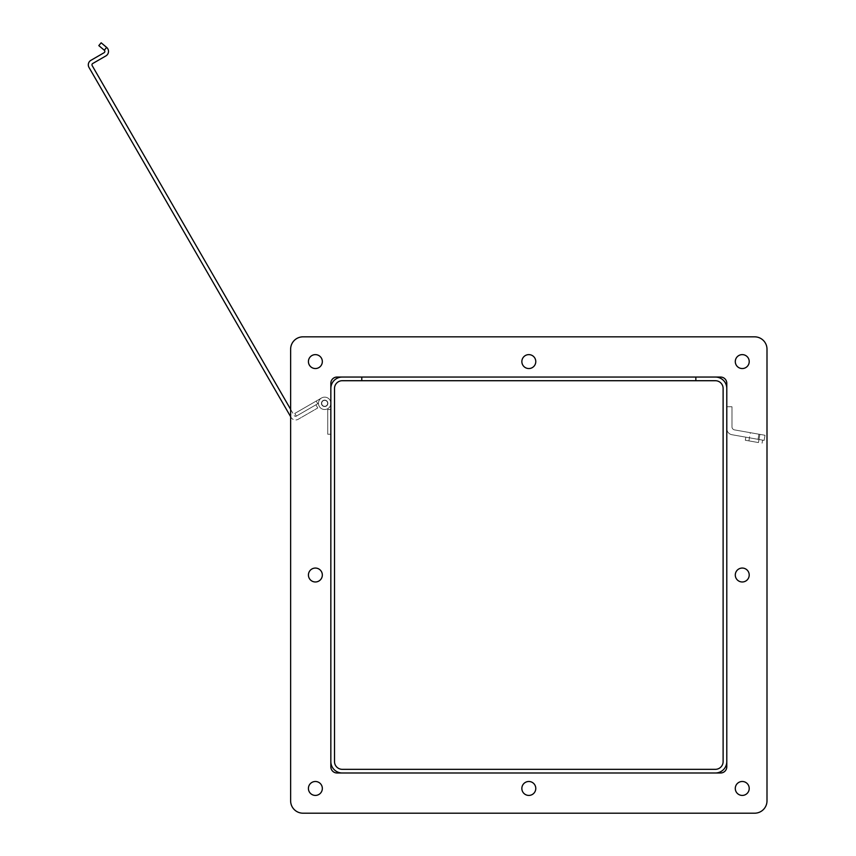 <?xml version="1.0" encoding="UTF-8"?>
<svg xmlns="http://www.w3.org/2000/svg" width="856" height="856" viewBox="0 0 856 856"><rect width="100%" height="100%" fill="white"/><g stroke="black" fill="none" stroke-linecap="round" stroke-linejoin="round"><path stroke-width="0.64" stroke-dasharray="4.28 3.21" d="M715.391 377.057A11.396 11.396 0 0 1 726.787 388.453L726.787 761.594A11.396 11.396 0 0 1 715.391 772.989L342.24 772.989A11.396 11.396 0 0 1 330.844 761.594L330.844 388.453A11.396 11.396 0 0 1 342.24 377.057L361.778 377.057L361.778 380.717L342.24 380.717A7.736 7.736 0 0 0 334.514 388.453L334.514 761.594A7.736 7.736 0 0 0 342.24 769.33L715.391 769.33A7.736 7.736 0 0 0 723.117 761.594L723.117 388.453A7.736 7.736 0 0 0 715.391 380.717L695.853 380.717L695.853 377.057L715.391 377.057M361.778 380.717L361.778 377.057L361.778 380.717L695.853 380.717L361.778 380.717L361.778 377.057L695.853 377.057L695.853 380.717L695.853 377.057L361.778 377.057L695.853 377.057L695.853 380.717L361.778 380.717M330.844 766.805L330.844 383.242A6.185 6.185 0 0 1 337.039 377.057A6.185 6.185 0 0 0 330.844 383.242L330.844 766.805L330.844 383.242A6.185 6.185 0 0 1 337.039 377.057L720.602 377.057A6.185 6.185 0 0 1 726.787 383.242L726.787 766.805A6.185 6.185 0 0 1 720.602 772.989L337.039 772.989A6.185 6.185 0 0 1 330.844 766.805A6.185 6.185 0 0 0 337.039 772.989L720.602 772.989A6.185 6.185 0 0 0 726.787 766.805L726.787 383.242A6.185 6.185 0 0 0 720.602 377.057L337.039 377.057L720.602 377.057M749.214 575.018A6.955 6.955 0 0 0 738.771 568.994A6.955 6.955 0 0 0 738.771 581.042A6.955 6.955 0 0 0 749.214 575.018M535.781 788.451A6.955 6.955 0 0 0 525.338 782.427A6.955 6.955 0 0 0 525.338 794.486A6.955 6.955 0 0 0 535.781 788.451M322.338 575.018A6.955 6.955 0 0 0 311.905 568.994A6.955 6.955 0 0 0 311.905 581.042A6.955 6.955 0 0 0 322.338 575.018M535.781 361.585A6.955 6.955 0 0 0 525.338 355.561A6.955 6.955 0 0 0 525.338 367.609A6.955 6.955 0 0 0 535.781 361.585M290.633 349.216A12.369 12.369 0 0 1 303.013 336.836A12.369 12.369 0 0 0 290.633 349.216L290.633 800.831A12.369 12.369 0 0 0 303.013 813.2L754.628 813.2A12.369 12.369 0 0 0 766.997 800.831L766.997 349.216A12.369 12.369 0 0 0 754.628 336.836L303.013 336.836A12.369 12.369 0 0 0 290.633 349.216L290.633 800.831A12.369 12.369 0 0 0 303.013 813.2A12.369 12.369 0 0 1 290.633 800.831M322.338 788.451A6.955 6.955 0 0 0 311.905 782.427A6.955 6.955 0 0 0 311.905 794.486A6.955 6.955 0 0 0 322.338 788.451M322.338 361.585A6.955 6.955 0 0 0 311.905 355.561A6.955 6.955 0 0 0 311.905 367.609A6.955 6.955 0 0 0 322.338 361.585M749.214 361.585A6.955 6.955 0 0 0 738.771 355.561A6.955 6.955 0 0 0 738.771 367.609A6.955 6.955 0 0 0 749.214 361.585M749.214 788.451A6.955 6.955 0 0 0 738.771 782.427A6.955 6.955 0 0 0 738.771 794.486A6.955 6.955 0 0 0 749.214 788.451M337.039 772.989L720.602 772.989A6.185 6.185 0 0 0 726.787 766.805L726.787 383.242M528.815 354.63A6.955 6.955 0 0 1 534.84 365.063A6.955 6.955 0 0 1 522.791 365.063A6.955 6.955 0 0 1 528.815 354.63A6.955 6.955 0 0 0 522.791 365.063A6.955 6.955 0 0 0 534.84 365.063A6.955 6.955 0 0 0 528.815 354.63M742.248 568.063A6.955 6.955 0 0 1 748.272 578.495A6.955 6.955 0 0 1 736.224 578.495A6.955 6.955 0 0 1 742.248 568.063A6.955 6.955 0 0 0 736.224 578.495A6.955 6.955 0 0 0 748.272 578.495A6.955 6.955 0 0 0 742.248 568.063M528.815 781.496A6.955 6.955 0 0 1 534.84 791.939A6.955 6.955 0 0 1 522.791 791.939A6.955 6.955 0 0 1 528.815 781.496A6.955 6.955 0 0 0 522.791 791.939A6.955 6.955 0 0 0 534.84 791.939A6.955 6.955 0 0 0 528.815 781.496M315.382 568.063A6.955 6.955 0 0 1 321.407 578.495A6.955 6.955 0 0 1 309.358 578.495A6.955 6.955 0 0 1 315.382 568.063A6.955 6.955 0 0 0 309.358 578.495A6.955 6.955 0 0 0 321.407 578.495A6.955 6.955 0 0 0 315.382 568.063M290.633 416.679L290.633 409.361L294.218 415.556A1.552 1.552 0 0 0 296.326 416.123A1.552 1.552 0 0 1 294.218 415.556L92.181 65.612A1.552 1.552 0 0 1 92.737 63.505L105.898 55.908A5.211 5.211 0 0 0 106.636 47.401L104.282 50.204A1.552 1.552 0 0 1 104.068 52.73L90.907 60.327A5.211 5.211 0 0 0 89.003 67.442L291.04 417.386A5.211 5.211 0 0 0 298.156 419.29A5.211 5.211 0 0 1 291.04 417.386L290.633 416.679M742.248 781.496A6.955 6.955 0 0 1 748.272 791.939A6.955 6.955 0 0 1 736.224 791.939A6.955 6.955 0 0 1 742.248 781.496A6.955 6.955 0 0 0 736.224 791.939A6.955 6.955 0 0 0 748.272 791.939A6.955 6.955 0 0 0 742.248 781.496M315.382 781.496A6.955 6.955 0 0 1 321.407 791.939A6.955 6.955 0 0 1 309.358 791.939A6.955 6.955 0 0 1 315.382 781.496A6.955 6.955 0 0 0 309.358 791.939A6.955 6.955 0 0 0 321.407 791.939A6.955 6.955 0 0 0 315.382 781.496M315.382 354.63A6.955 6.955 0 0 1 321.407 365.063A6.955 6.955 0 0 1 309.358 365.063A6.955 6.955 0 0 1 315.382 354.63A6.955 6.955 0 0 0 309.358 365.063A6.955 6.955 0 0 0 321.407 365.063A6.955 6.955 0 0 0 315.382 354.63M742.248 354.63A6.955 6.955 0 0 1 748.272 365.063A6.955 6.955 0 0 1 736.224 365.063A6.955 6.955 0 0 1 742.248 354.63A6.955 6.955 0 0 0 736.224 365.063A6.955 6.955 0 0 0 748.272 365.063A6.955 6.955 0 0 0 742.248 354.63M766.997 800.831A12.369 12.369 0 0 1 754.628 813.2A12.369 12.369 0 0 0 766.997 800.831L766.997 349.216A12.369 12.369 0 0 0 754.628 336.836A12.369 12.369 0 0 1 766.997 349.216M754.628 336.836L303.013 336.836M303.013 813.2L754.628 813.2M106.636 47.401L101.158 42.8L98.804 45.603L104.282 50.204M315.928 404.802L296.326 416.123L317.758 403.743L316.206 401.068L321.567 397.976A6.185 6.185 0 0 1 330.48 401.218A6.185 6.185 0 0 1 325.74 409.425A6.185 6.185 0 0 1 318.475 403.337L317.758 403.743L316.206 401.068L317.758 403.743L316.206 401.068L321.567 397.976A6.185 6.185 0 0 1 330.48 401.218A6.185 6.185 0 0 1 325.74 409.425A6.185 6.185 0 0 1 318.475 403.337A6.185 6.185 0 0 0 325.74 409.425A6.185 6.185 0 0 0 330.48 401.218A6.185 6.185 0 0 0 321.567 397.976L294.785 413.437L296.326 416.123L318.475 403.337A6.185 6.185 0 0 0 325.74 409.425A6.185 6.185 0 0 0 330.48 401.218A6.185 6.185 0 0 0 321.567 397.976L294.785 413.437L296.326 416.123L317.758 403.743L316.206 401.068L321.567 397.976A6.185 6.185 0 0 1 330.48 401.218A6.185 6.185 0 0 1 325.74 409.425A6.185 6.185 0 0 1 318.475 403.337L317.758 403.743L316.206 401.068L317.758 403.743L316.206 401.068L321.567 397.976A6.185 6.185 0 0 1 330.48 401.218A6.185 6.185 0 0 1 325.74 409.425A6.185 6.185 0 0 1 318.475 403.337A6.185 6.185 0 0 0 325.74 409.425A6.185 6.185 0 0 0 330.48 401.218A6.185 6.185 0 0 0 321.567 397.976L294.785 413.437L296.326 416.123L318.475 403.337A6.185 6.185 0 0 0 325.74 409.425A6.185 6.185 0 0 0 330.48 401.218A6.185 6.185 0 0 0 321.567 397.976L294.785 413.437L296.326 416.123L317.758 403.743L316.206 401.068L321.567 397.976A6.185 6.185 0 0 1 330.48 401.218A6.185 6.185 0 0 1 325.74 409.425A6.185 6.185 0 0 1 318.475 403.337L317.758 403.743L316.206 401.068L317.758 403.743L316.206 401.068L321.567 397.976A6.185 6.185 0 0 1 330.48 401.218A6.185 6.185 0 0 1 325.74 409.425A6.185 6.185 0 0 1 318.475 403.337A6.185 6.185 0 0 0 325.74 409.425A6.185 6.185 0 0 0 330.48 401.218A6.185 6.185 0 0 0 321.567 397.976L294.785 413.437L296.326 416.123L318.475 403.337A6.185 6.185 0 0 0 325.74 409.425A6.185 6.185 0 0 0 330.48 401.218A6.185 6.185 0 0 0 321.567 397.976L294.785 413.437L296.326 416.123L315.928 404.802L317.758 407.98L298.156 419.29L317.758 407.98L315.928 404.802M323.054 400.544A3.221 3.221 0 0 0 323.054 406.119A3.221 3.221 0 0 0 327.88 403.337A3.221 3.221 0 0 0 323.054 400.544A3.221 3.221 0 0 0 323.054 406.119A3.221 3.221 0 0 0 327.88 403.337A3.221 3.221 0 0 0 323.054 400.544A3.221 3.221 0 0 1 327.88 403.337A3.221 3.221 0 0 1 323.054 406.119A3.221 3.221 0 0 1 323.054 400.544A3.221 3.221 0 0 0 323.054 406.119A3.221 3.221 0 0 0 327.88 403.337A3.221 3.221 0 0 0 323.054 400.544A3.221 3.221 0 0 0 323.054 406.119A3.221 3.221 0 0 0 327.88 403.337A3.221 3.221 0 0 0 323.054 400.544A3.221 3.221 0 0 0 323.054 406.119A3.221 3.221 0 0 0 327.88 403.337A3.221 3.221 0 0 0 323.054 400.544A3.221 3.221 0 0 1 327.88 403.337A3.221 3.221 0 0 1 323.054 406.119A3.221 3.221 0 0 1 323.054 400.544A3.221 3.221 0 0 0 323.054 406.119A3.221 3.221 0 0 0 327.88 403.337A3.221 3.221 0 0 0 323.054 400.544A3.221 3.221 0 0 0 323.054 406.119A3.221 3.221 0 0 0 327.88 403.337A3.221 3.221 0 0 0 323.054 400.544A3.221 3.221 0 0 0 323.054 406.119A3.221 3.221 0 0 0 327.88 403.337A3.221 3.221 0 0 0 323.054 400.544A3.221 3.221 0 0 1 327.88 403.337A3.221 3.221 0 0 1 323.054 406.119A3.221 3.221 0 0 1 323.054 400.544A3.221 3.221 0 0 0 323.054 406.119A3.221 3.221 0 0 0 327.88 403.337A3.221 3.221 0 0 0 323.054 400.544M327.752 409.521L330.844 409.521L330.844 403.337A6.185 6.185 0 0 0 323.589 397.238A6.185 6.185 0 0 0 318.849 405.444A6.185 6.185 0 0 0 327.752 408.687L327.752 409.521L330.844 409.521L327.752 409.521L330.844 409.521L330.844 403.337A6.185 6.185 0 0 0 323.589 397.238A6.185 6.185 0 0 0 318.849 405.444A6.185 6.185 0 0 0 327.752 408.687A6.185 6.185 0 0 1 318.849 405.444A6.185 6.185 0 0 1 323.589 397.238A6.185 6.185 0 0 1 330.844 403.337L330.844 434.26L327.752 434.26L327.752 408.687L327.752 409.521L330.844 409.521L330.844 403.337L330.844 434.26L327.752 434.26L327.752 408.687A6.185 6.185 0 0 1 318.849 405.444A6.185 6.185 0 0 1 323.589 397.238A6.185 6.185 0 0 1 330.844 403.337A6.185 6.185 0 0 0 323.589 397.238A6.185 6.185 0 0 0 318.849 405.444A6.185 6.185 0 0 0 327.752 408.687L327.752 409.521L330.844 409.521L327.752 409.521L330.844 409.521L330.844 403.337A6.185 6.185 0 0 0 323.589 397.238A6.185 6.185 0 0 0 318.849 405.444A6.185 6.185 0 0 0 327.752 408.687A6.185 6.185 0 0 1 318.849 405.444A6.185 6.185 0 0 1 323.589 397.238A6.185 6.185 0 0 1 330.844 403.337L330.844 434.26L327.752 434.26L327.752 408.687L327.752 409.521L330.844 409.521L330.844 403.337L330.844 434.26L327.752 434.26L327.752 408.687A6.185 6.185 0 0 1 318.849 405.444A6.185 6.185 0 0 1 323.589 397.238A6.185 6.185 0 0 1 330.844 403.337A6.185 6.185 0 0 0 323.589 397.238A6.185 6.185 0 0 0 318.849 405.444A6.185 6.185 0 0 0 327.752 408.687L327.752 409.521L330.844 409.521L327.752 409.521L330.844 409.521L330.844 403.337A6.185 6.185 0 0 0 323.589 397.238A6.185 6.185 0 0 0 318.849 405.444A6.185 6.185 0 0 0 327.752 408.687A6.185 6.185 0 0 1 318.849 405.444A6.185 6.185 0 0 1 323.589 397.238A6.185 6.185 0 0 1 330.844 403.337L330.844 434.26L327.752 434.26L327.752 409.521M327.88 403.337A3.221 3.221 0 0 1 323.054 406.119A3.221 3.221 0 0 1 323.054 400.544A3.221 3.221 0 0 1 327.88 403.337A3.221 3.221 0 0 1 323.054 406.119A3.221 3.221 0 0 1 323.054 400.544A3.221 3.221 0 0 1 327.88 403.337A3.221 3.221 0 0 0 323.054 400.544A3.221 3.221 0 0 0 323.054 406.119A3.221 3.221 0 0 0 327.88 403.337A3.221 3.221 0 0 1 323.054 406.119A3.221 3.221 0 0 1 323.054 400.544A3.221 3.221 0 0 1 327.88 403.337A3.221 3.221 0 0 1 323.054 406.119A3.221 3.221 0 0 1 323.054 400.544A3.221 3.221 0 0 1 327.88 403.337A3.221 3.221 0 0 1 323.054 406.119A3.221 3.221 0 0 1 323.054 400.544A3.221 3.221 0 0 1 327.88 403.337A3.221 3.221 0 0 0 323.054 400.544A3.221 3.221 0 0 0 323.054 406.119A3.221 3.221 0 0 0 327.88 403.337A3.221 3.221 0 0 1 323.054 406.119A3.221 3.221 0 0 1 323.054 400.544A3.221 3.221 0 0 1 327.88 403.337A3.221 3.221 0 0 1 323.054 406.119A3.221 3.221 0 0 1 323.054 400.544A3.221 3.221 0 0 1 327.88 403.337A3.221 3.221 0 0 1 323.054 406.119A3.221 3.221 0 0 1 323.054 400.544A3.221 3.221 0 0 1 327.88 403.337A3.221 3.221 0 0 0 323.054 400.544A3.221 3.221 0 0 0 323.054 406.119A3.221 3.221 0 0 0 327.88 403.337A3.221 3.221 0 0 1 323.054 406.119A3.221 3.221 0 0 1 323.054 400.544A3.221 3.221 0 0 1 327.88 403.337M324.231 406.268A2.975 2.975 0 0 0 327.42 402.234A2.975 2.975 0 0 0 322.327 401.496A2.975 2.975 0 0 0 324.231 406.268A2.975 2.975 0 0 0 327.42 402.234A2.975 2.975 0 0 0 322.327 401.496A2.975 2.975 0 0 0 324.231 406.268A2.975 2.975 0 0 0 327.42 402.234A2.975 2.975 0 0 0 322.327 401.496A2.975 2.975 0 0 0 324.231 406.268A2.975 2.975 0 0 0 327.42 402.234A2.975 2.975 0 0 0 322.327 401.496A2.975 2.975 0 0 0 324.231 406.268A2.975 2.975 0 0 0 327.42 402.234A2.975 2.975 0 0 0 322.327 401.496A2.975 2.975 0 0 0 324.231 406.268A2.975 2.975 0 0 0 327.42 402.234A2.975 2.975 0 0 0 322.327 401.496A2.975 2.975 0 0 0 324.231 406.268M327.752 434.26L327.752 408.687A6.185 6.185 0 0 1 318.849 405.444A6.185 6.185 0 0 1 323.589 397.238A6.185 6.185 0 0 1 330.844 403.337L330.844 434.26L327.752 434.26M758.93 434.206L765.018 435.276L764.119 440.401L758.02 439.321L764.119 440.401L765.018 435.276L734.555 429.905A3.114 3.114 0 0 1 731.976 426.834L731.976 406.75L726.787 406.75L726.787 428.578A6.238 6.238 0 0 0 731.933 434.72L764.119 440.401L758.02 439.321L764.119 440.401L765.018 435.276L764.119 440.401L758.02 439.321L758.93 434.206L734.555 429.905A3.114 3.114 0 0 1 731.976 426.834L731.976 406.75L726.787 406.75L726.787 428.578A6.238 6.238 0 0 0 731.933 434.72L758.02 439.321L758.93 434.206L765.018 435.276L734.555 429.905A3.114 3.114 0 0 1 731.976 426.834L731.976 406.75L726.787 406.75L726.787 428.578A6.238 6.238 0 0 0 731.933 434.72L758.02 439.321L758.93 434.206L734.555 429.905A3.114 3.114 0 0 1 731.976 426.834L731.976 406.75L726.787 406.75L726.787 428.578A6.238 6.238 0 0 0 731.933 434.72L758.02 439.321L731.933 434.72L758.02 439.321L758.93 434.206L765.018 435.276L764.119 440.401L765.018 435.276L734.555 429.905A3.114 3.114 0 0 1 731.976 426.834L731.976 406.75L726.787 406.75L726.787 428.578A6.238 6.238 0 0 0 731.933 434.72A6.238 6.238 0 0 1 726.787 428.578L726.787 406.75L731.976 406.75L731.976 426.834A3.114 3.114 0 0 0 734.555 429.905L758.93 434.206L758.02 439.321L758.93 434.206M754.222 438.657L762.61 440.134L754.222 438.657M759.903 434.377L750.348 432.697L759.903 434.377L750.348 432.697L759.903 434.377L750.348 432.697L759.903 434.377L758.459 442.563L748.904 440.883L758.459 442.563L759.903 434.377L758.459 442.563L748.904 440.883L758.459 442.563M753.687 441.728L745.298 440.252L753.687 441.728M748.904 440.883L750.348 432.697M745.843 437.181L745.298 440.252M762.61 440.134L762.065 443.205"/><path stroke-width="1.28" d="M726.787 388.453A11.396 11.396 0 0 0 715.391 377.057L342.24 377.057A11.396 11.396 0 0 0 330.844 388.453L330.844 761.594A11.396 11.396 0 0 0 342.24 772.989L715.391 772.989A11.396 11.396 0 0 0 726.787 761.594L726.787 388.453M695.853 380.717L715.391 380.717A7.736 7.736 0 0 1 723.117 388.453L723.117 761.594A7.736 7.736 0 0 1 715.391 769.33L342.24 769.33A7.736 7.736 0 0 1 334.514 761.594L334.514 388.453A7.736 7.736 0 0 1 342.24 380.717L361.778 380.717L361.778 377.057L361.778 380.717L695.853 380.717L695.853 377.057L695.853 380.717M337.039 377.057A6.185 6.185 0 0 0 330.844 383.242L330.844 766.805A6.185 6.185 0 0 0 337.039 772.989L720.602 772.989A6.185 6.185 0 0 0 726.787 766.805L726.787 383.242A6.185 6.185 0 0 0 720.602 377.057L337.039 377.057M749.214 575.018A6.955 6.955 0 0 1 738.771 581.042A6.955 6.955 0 0 1 738.771 568.994A6.955 6.955 0 0 1 749.214 575.018M535.781 788.451A6.955 6.955 0 0 1 525.338 794.486A6.955 6.955 0 0 1 525.338 782.427A6.955 6.955 0 0 1 535.781 788.451M322.338 575.018A6.955 6.955 0 0 1 311.905 581.042A6.955 6.955 0 0 1 311.905 568.994A6.955 6.955 0 0 1 322.338 575.018M535.781 361.585A6.955 6.955 0 0 1 525.338 367.609A6.955 6.955 0 0 1 525.338 355.561A6.955 6.955 0 0 1 535.781 361.585M290.633 349.216A12.369 12.369 0 0 1 303.013 336.836L754.628 336.836A12.369 12.369 0 0 1 766.997 349.216L766.997 800.831A12.369 12.369 0 0 1 754.628 813.2L303.013 813.2A12.369 12.369 0 0 1 290.633 800.831L290.633 349.216L290.633 409.361L92.181 65.612A1.552 1.552 0 0 1 92.737 63.505L105.898 55.908A5.211 5.211 0 0 0 106.636 47.401L101.158 42.8L98.804 45.603L104.282 50.204A1.552 1.552 0 0 1 104.068 52.73L90.907 60.327A5.211 5.211 0 0 0 89.003 67.442L290.633 416.679L290.633 800.831M322.338 788.451A6.955 6.955 0 0 1 311.905 794.486A6.955 6.955 0 0 1 311.905 782.427A6.955 6.955 0 0 1 322.338 788.451M322.338 361.585A6.955 6.955 0 0 1 311.905 367.609A6.955 6.955 0 0 1 311.905 355.561A6.955 6.955 0 0 1 322.338 361.585M749.214 361.585A6.955 6.955 0 0 1 738.771 367.609A6.955 6.955 0 0 1 738.771 355.561A6.955 6.955 0 0 1 749.214 361.585M749.214 788.451A6.955 6.955 0 0 1 738.771 794.486A6.955 6.955 0 0 1 738.771 782.427A6.955 6.955 0 0 1 749.214 788.451M330.844 766.805A6.185 6.185 0 0 0 337.039 772.989M726.787 383.242A6.185 6.185 0 0 0 720.602 377.057M754.628 813.2L303.013 813.2M766.997 349.216L766.997 800.831M303.013 336.836L754.628 336.836M104.282 50.204L106.636 47.401"/></g></svg>
